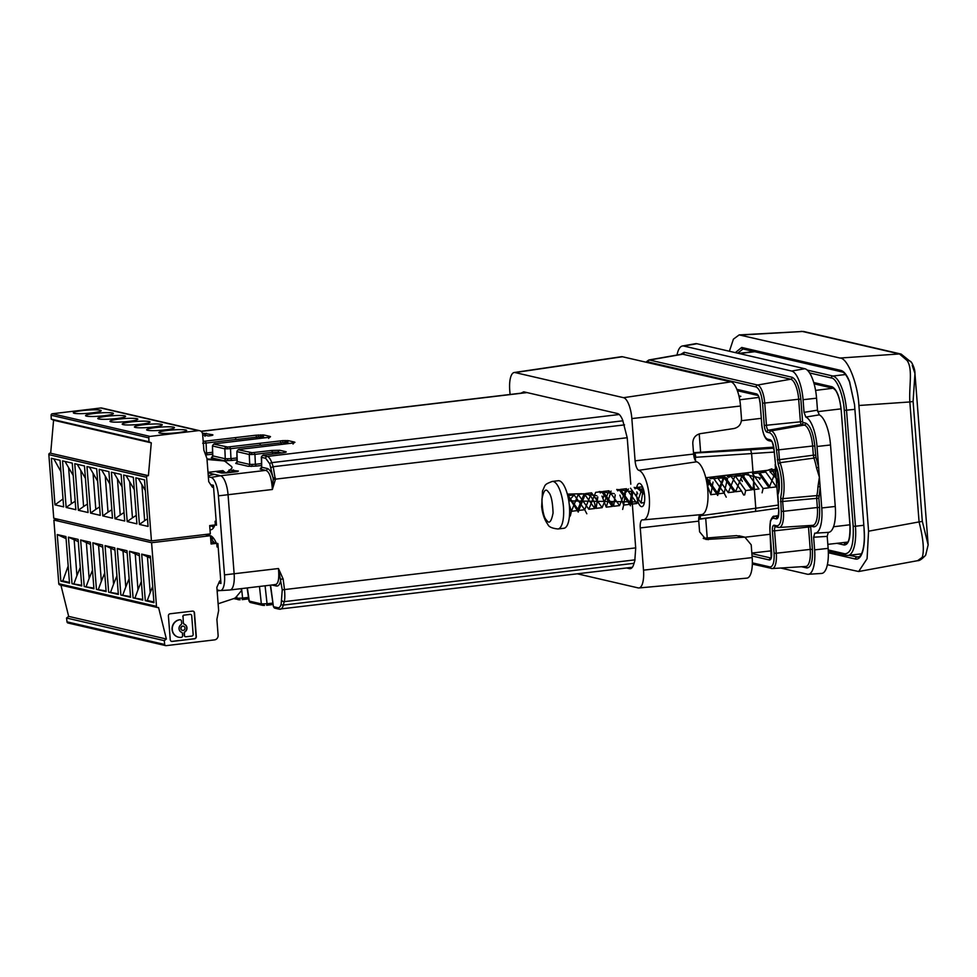 <?xml version="1.0" encoding="UTF-8"?>
<svg xmlns="http://www.w3.org/2000/svg" width="977" height="977" viewBox="0 0 977 977"><rect width="100%" height="100%" fill="white"/><g stroke="black" fill="none" stroke-linecap="round" stroke-linejoin="round"><path stroke-width="1.47" d="M577.419 573.829L638.176 587.91A19.503 6.644 -96.8 0 0 638.934 587.959A19.503 6.644 -96.8 0 0 643.513 570.165L640.265 527.922A8.866 3.016 83.2 0 1 642.341 519.825A8.866 3.016 83.2 0 1 642.622 519.837A24.999 8.512 -96.8 0 0 643.416 519.874A24.999 8.512 -96.8 0 0 649.278 497.061A24.999 8.512 -96.8 0 0 638.811 470.316A8.866 3.016 83.2 0 1 635.099 460.839L631.85 418.583L740.517 406.017L741.506 418.791C741.409 424.006 738.954 427.242 734.118 428.5L700.191 433.678C695.355 434.948 692.888 438.185 692.791 443.399L693.609 454.061A7.242 2.467 83.2 0 0 696.65 461.816L638.811 470.316M643.416 519.874L701.547 514.586A26.623 9.062 -96.8 0 0 707.8 490.295A26.623 9.062 -96.8 0 0 696.65 461.816M636.662 487.657A11.7 3.981 83.2 0 1 639.166 483.42A11.7 3.981 83.2 0 1 644.625 495.986A11.7 3.981 83.2 0 1 641.926 506.66A11.7 3.981 83.2 0 1 636.442 494.093M623.534 397.688L730.918 381.873L622.471 356.752L515.087 372.567L623.534 397.688A19.503 6.644 83.2 0 1 631.85 418.583M515.087 372.567A19.503 6.644 -96.8 0 0 514.195 372.518L621.445 356.703A22.52 7.669 83.2 0 1 622.471 356.752M730.918 381.873A22.52 7.669 83.2 0 1 740.517 406.017M514.195 372.518A19.503 6.644 -96.8 0 0 509.738 390.299L510.067 394.476M520.9 393.181L523.757 391.826L617.562 413.552C619.394 414.053 621.091 416.251 622.667 420.122L627.234 437.867L630.8 484.213M631.337 491.113L635.709 548.012L634.794 560.798L633.755 564.242C632.73 567.515 631.313 568.98 629.506 568.651L626.599 567.967M630.263 568.699L630.995 568.492M700.008 514.72A7.242 2.467 -96.8 0 0 698.775 521.144L640.265 527.922M638.934 587.959L746.892 578.14A22.52 7.669 -96.8 0 0 752.18 557.586L751.203 544.812L744.865 537.155L705.931 539.475L699.593 531.818L698.775 521.144M773.674 447.124L693.511 452.705M699.837 518.934A3.542 0.684 -97.7 0 0 699.935 518.958A3.542 0.684 -97.7 0 0 700.191 515.783L699.166 516.137M694.012 456.833L695.685 457.297A3.542 0.721 -93.7 0 0 694.794 453.426L693.56 453.365M699.727 515.001L699.788 515.844A3.542 0.672 79.6 0 1 699.691 518.995L699.691 518.995A3.542 0.672 79.6 0 1 699.593 518.97M693.548 453.133L750.641 449.786L751.594 453.646L755.795 508.235L700.191 515.783M695.551 460.875L695.282 457.309A3.542 0.733 -91.1 0 0 694.549 453.438M778.278 505.06L755.795 508.235L755.477 511.411L698.714 519.337M777.79 508.223A3.542 0.83 -98 0 0 777.912 508.248A3.542 0.83 -98 0 0 778.364 506.77M750.641 449.786L773.173 448.223A3.542 0.855 86 0 1 774.016 450.263M677.012 355.042A26.745 9.098 83.2 0 1 682.41 345.992A26.745 9.098 83.2 0 1 683.717 346.041L791.663 371.052A26.745 9.098 83.2 0 1 803.07 399.703L804.034 412.355L817.493 410.157L819.251 414.859L805.83 417.069A27.625 9.404 83.2 0 1 817.028 446.489L819.385 477.228L816.503 467.861A29.31 9.978 -96.8 0 0 813.914 458.103L780.061 462.671L779.451 459.678L813.34 455.184L813.914 458.103A1.771 0.916 -19.4 0 0 815.88 456.894L814.818 445.988C813.365 433.129 810.336 425.508 805.732 423.126L802.935 422.479L802.581 421.588L800.859 399.19C799.467 386.88 796.56 379.577 792.152 377.281L684.193 352.27L680.688 354.395M682.41 345.992L695.563 343.684A27.49 9.355 83.2 0 1 696.906 343.721L804.853 368.732A27.49 9.355 83.2 0 1 816.564 398.189L817.493 410.157M819.251 414.859A28.37 9.66 83.2 0 1 830.523 444.975L835.262 506.452A28.37 9.66 83.2 0 1 828.508 532.343A28.37 9.66 83.2 0 1 828.288 532.343L827.201 536.385L813.646 537.216L814.623 549.88A26.745 9.098 83.2 0 1 808.248 574.281A26.745 9.098 83.2 0 1 807.295 574.195L780.684 568.028M808.248 574.281L821.584 573.438A27.49 9.355 83.2 0 0 828.13 548.353L827.201 536.385M801.47 566.721L806.819 567.955C811.032 567.674 812.901 561.47 812.412 549.367L810.69 526.969L810.922 526.212L813.707 526.859C818.115 526.554 820.057 520.094 819.556 507.454L818.848 498.307L820.155 487.23A1.771 0.733 2.6 0 0 817.957 486.705L819.385 477.228L821.755 507.967A27.625 9.404 83.2 0 1 815.172 533.186A27.625 9.404 83.2 0 1 814.769 533.186L814.696 533.186M814.769 533.186L813.646 537.216M815.88 456.894L818.616 467.238L816.503 467.861M804.034 412.355L805.83 417.069M818.934 496.658A1.771 1.221 13.4 0 0 816.809 495.595L816.662 498.343L782.662 501.47L782.833 498.661L816.809 495.595A29.31 9.978 -96.8 0 0 817.957 486.705M646.591 362.345L648.178 361.978L756.137 386.977C759.385 388.663 761.523 394.036 762.548 403.098L764.27 425.483C764.686 429.245 765.577 431.48 766.921 432.176L769.717 432.823C773.149 434.606 775.42 440.297 776.507 449.884L778.119 463.916C781.918 475.823 782.785 487.034 780.708 497.574L781.234 511.362C781.612 520.79 780.159 525.614 776.874 525.834L774.089 525.186C772.795 525.284 772.221 527.177 772.38 530.865L774.102 553.263C774.456 562.166 773.088 566.721 769.986 566.941L752.363 562.862M752.058 555.962L769.449 559.992C771.097 559.87 771.83 557.44 771.647 552.701L769.925 530.303C769.607 522.451 770.816 518.433 773.552 518.237L776.336 518.885C778.181 518.763 778.987 516.064 778.779 510.788L777.875 494.545C780.611 489.795 779.231 471.94 775.653 465.711L774.053 449.31C773.442 443.949 772.172 440.774 770.255 439.772L767.458 439.125C764.6 437.647 762.719 432.909 761.816 424.922L760.082 402.524C759.544 397.688 758.396 394.83 756.674 393.939L736.853 389.347M828.227 549.941L844.897 553.8C851.15 553.397 853.898 544.238 853.177 526.31L844.262 410.389C843.517 395.465 836.593 378.026 831.378 377.989L809.603 372.945M813.743 382.532L832.05 386.77C836.666 389.139 839.707 396.772 841.16 409.668L850.075 525.589C850.588 538.266 848.647 544.739 844.226 545.019L836.898 543.322M738.93 395.88L740.822 396.32L739.125 396.699M740.822 396.43L740.016 396.589M739.723 396.625L739.076 396.479M828.337 552.75L855.461 559.039C858.514 559.626 860.908 557.146 862.642 551.626A1.771 1.319 16.7 0 1 862.593 550.918C861.421 554.68 860.004 556.756 858.368 557.146L849.16 555.302M737.684 353.173L742.984 348.984L842.198 371.968A1.771 1.661 103 0 1 840.953 370.442L741.726 347.458A1.771 1.661 103 0 0 742.984 348.984M729.392 351.256L733.409 339.153L739.174 334.903L840.037 358.046C847.56 357.875 857.916 383.924 858.905 405.492L868.577 531.195L867.087 558.71L858.649 571.521L827.36 564.706M858.905 405.492L909.843 401.962C908.903 385.866 913.055 368.988 907.083 360.513L899.451 353.943L840.037 358.046M907.083 360.513A6.656 5.154 -33.2 0 1 911.59 362.504L901.136 354.077A6.656 6.204 103 0 0 899.451 353.943L802.508 331.484L739.174 334.903M922.227 557.342A6.656 5.862 35.7 0 0 925.671 555.192C922.044 559.1 919.345 560.932 917.586 560.688L922.227 557.342C924.376 550.503 923.314 538.693 919.076 521.913L868.577 531.195M911.59 362.504L911.59 362.504C913.91 366.68 915.034 370.344 914.961 373.483L912.237 365.41M925.671 555.192L928.15 544.897L922.312 521.315A6.656 0.757 175.6 0 1 919.076 521.913L909.843 401.962A6.656 0.757 -4.4 0 0 913.092 401.376L914.961 373.483M569.432 506.44A23.937 8.146 83.2 0 1 563.888 528.276L557.928 528.984A23.937 8.146 83.2 0 0 563.473 507.161A23.937 8.146 83.2 0 0 556.438 483.823A23.937 8.146 83.2 0 0 552.261 481.441L558.233 480.733A23.937 8.146 83.2 0 1 569.432 506.44M569.273 504.608L571.398 511.313L578.213 494.435L588.826 509.225L595.665 492.347L601.661 491.639L612.237 506.44L612.384 501.946M602.443 497.256L606.253 507.161L611.089 491.089M619.87 495.156L623.68 505.072L625.365 493.69M626.001 492.225L628.516 489.013M630.519 488.195L641.107 502.996L642.793 491.614M707.226 485.142L710.829 494.692L713.039 482.076M715.652 478.632L717.655 477.826L728.256 492.628L735.07 475.738L745.683 490.539L744.657 494.936M769.094 487.755L758.506 472.953L752.522 473.662L763.11 488.476L769.094 487.755L775.909 470.877L777.411 470.987M775.909 470.877L769.913 471.586L779.157 481.527M779.231 485.178L771.879 468.826L762.133 472.147M760.485 478.095L744.706 474.224M744.108 475.823L727.279 476.3M726.68 477.9L709.852 478.376M709.253 479.976L707.263 485.41M638.042 501.958L568.785 500.883L574.11 494.912L568.125 495.632L578.714 510.434L585.565 493.556L587.458 493.788L591.329 496.988L594.297 502.3L596.141 508.358L597.826 496.975M569.567 508.699L569.933 516.393L570.409 512.449M776.422 486.876L765.797 472.086L759.813 472.795L770.426 487.596L776.422 486.876M753.743 481.466L752.998 489.672L758.995 488.964L748.394 474.163L742.41 474.871L735.571 491.749L724.995 476.947M735.571 491.749L741.567 491.04L730.979 476.226L728.586 477.35M727.523 478.51L724.14 493.104L713.528 478.303L710.291 478.693M710.096 480.586L707.458 486.9M642.573 486.986L636.992 503.485L626.379 488.695L619.565 505.573L608.964 490.772L602.137 507.649L591.549 492.835L584.71 509.713L574.11 494.912M567.771 495.803L577.383 510.592L584.197 493.715L594.81 508.516L594.956 504.034M599.854 492.31L601.649 491.639M617.281 490.234L619.064 489.562L629.677 504.364L631.875 491.749M634.708 488.158L636.503 487.486L644.49 494.545M706.127 479.194L716.813 493.983L723.652 477.106L734.24 491.907L728.256 492.628M735.07 475.738L741.054 475.03L751.667 489.831L745.683 490.539M777.338 470.706L775.677 471.256M752.998 489.672L742.41 474.871M724.311 477.094L718.144 493.825L707.543 479.023M706.884 479.157L706.188 479.451M643.904 491.138L637.822 487.328L635.111 488.769M632.681 492.823L631.008 504.205L620.383 489.404L617.684 490.845M615.254 494.899L613.58 506.281L602.98 491.48L600.257 492.921M567.344 494.118L581.73 493.751L596.874 495.718M599.304 491.516L614.301 493.641M616.731 489.453L631.728 491.565M634.158 487.364L643.794 490.71M705.773 477.753L776.862 469.18M216.405 524.185L215.331 524.661M214.867 524.979A23.985 8.158 83.2 0 1 211.508 529.607A23.985 8.158 83.2 0 1 210.006 529.815M240.098 599.78A1.771 0.745 -91.3 0 1 240.012 599.793L238.718 599.707A1.771 1.661 -77 0 1 238.18 599.683L238.18 599.683A1.771 1.661 -77 0 1 236.935 598.242L242.614 598.107L241.588 588.606M242.272 599.609L248.695 598.852L242.198 599.634L242.614 598.107L248.488 597.411M250.527 602.54L250.527 602.54A1.771 1.661 -77 0 1 249.282 601.099L250.527 602.54L262.605 605.337A1.771 1.661 -77 0 1 261.36 603.896L267.051 603.762L265.085 585.797M264.523 605.435A1.771 0.745 -91.3 0 1 264.437 605.447L263.143 605.374A1.771 1.661 -77 0 1 262.605 605.337L264.437 605.447A1.771 0.745 -91.3 0 1 263.668 604.042M266.697 605.276L273.12 604.507L266.623 605.288L267.051 603.762L272.913 603.065M274.952 608.195L274.952 608.195A1.771 1.661 -77 0 1 273.707 606.754L277.81 607.706A1.771 1.661 103 0 0 279.056 609.147L274.952 608.195L273.426 606.632L270.568 585.15M634.036 563.302L283.342 605.081C282.463 608.207 281.205 609.575 279.581 609.172M707.226 537.948L705.699 518.176M700.631 452.204L699.214 433.898M624.547 424.873L273.206 466.725L275.331 479.646L272.375 489.489C271.606 478.022 269.408 471.647 265.768 470.377L220.509 475.762A17.733 6.033 83.2 0 1 228.056 494.765L234.138 573.804A17.733 6.033 83.2 0 1 230.035 589.974A17.733 6.033 83.2 0 1 229.925 589.986L220.411 590.584A17.207 5.85 83.2 0 1 219.788 590.535L217.053 589.9M274.549 584.539C278.127 584.954 279.422 579.617 278.457 568.529L283.147 578.995L280.887 579.141C280.167 584.087 278.653 586.383 276.332 586.005L271.924 584.991M203.192 441.384L256.023 435.205L263.973 435.009L270.116 436.438L268.553 437.33L215.673 443.68M215.819 443.668L214.268 444.181L227.739 447.039L282.829 440.627L288.398 440.676L294.541 442.092L290.926 443.289L240.098 449.347M283.147 578.995L284.515 589.705C285.015 595.775 284.918 599.744 284.197 601.649L283.342 605.081A1.771 1.331 -166 0 1 281.168 604.018L282.243 589.852L278.457 568.529L224.502 574.891A17.207 5.85 83.2 0 1 220.411 590.584M208.052 472.88L220.509 475.762L211.093 477.423A17.207 5.85 -96.8 0 1 218.421 495.852L224.502 574.891M627.222 437.72L273.218 479.414L272.375 489.489L218.421 495.852M235.262 437.672L236.153 439.552L258.478 436.939L265.683 437.708M205.329 441.238L206.086 443.045L202.703 443.253M202.41 433.165L212.583 434.716C213.56 435.07 212.351 435.461 208.968 435.913L208.822 435.925M212.583 434.716A1.771 1.661 103 0 0 211.35 435.522M206.44 433.3A1.771 1.661 103 0 0 204.914 435.156L208.394 435.962M202.703 435.009L204.914 435.156L204.962 436.377M240.244 449.322L238.693 449.835L252.164 452.705L271.765 450.458L279.715 450.275L285.858 451.692C286.835 452.046 285.638 452.436 282.243 452.888L264.669 454.977L263.118 455.49L267.222 456.442C268.846 456.796 270.36 458.86 271.777 462.634L622.935 420.794M263.118 455.49A1.771 1.661 103 0 0 261.592 457.358L261.311 457.175C262.19 455.429 263.289 454.696 264.596 454.977L264.523 455.001M264.669 454.977L282.097 452.901M282.243 452.888L285.235 452.388M285.858 451.692A1.771 1.661 103 0 0 284.637 452.498M279.715 450.275A1.771 1.661 103 0 0 278.189 452.131L281.681 452.937M271.765 450.458L272.51 452.266L278.189 452.131L278.25 453.352M254.191 452.559L254.936 454.366L249.257 454.5A1.771 1.661 103 0 1 250.784 452.632M238.693 449.835A1.771 1.661 103 0 0 237.167 451.692L249.257 454.5L249.709 464.441A1.771 1.661 -77 0 1 248.182 466.298L235.738 463.416L237.264 461.559A1.771 1.661 -77 0 1 235.738 463.416M270.165 445.756L240.171 449.322C238.864 449.041 237.765 449.762 236.886 451.508L237.264 461.559L249.709 464.441L255.388 464.307L256.133 466.114L248.182 466.298M292.978 442.984L294.932 442.337M259.687 443.326L260.59 445.219L282.903 442.593L290.108 443.375M229.766 446.892L230.511 448.699L224.832 448.834A1.771 1.661 103 0 1 226.346 446.977M214.268 444.181A1.771 1.661 103 0 0 212.742 446.037L224.832 448.834L225.284 458.775A1.771 1.661 -77 0 1 223.757 460.643L211.301 457.761L212.827 455.893A1.771 1.661 -77 0 1 211.301 457.761M245.74 440.102L215.746 443.656C214.439 443.375 213.34 444.108 212.461 445.854L212.827 455.893L225.284 458.775L230.963 458.653L231.708 460.46L223.757 460.643M269.957 436.988L269.286 437.171L269.957 436.988M268.944 437.952L270.507 436.682L268.199 437.391M211.093 477.423L208.357 476.788M210.739 484.702L213.413 485.313L216.479 525.211L215.245 524.93M218.152 546.851L217.041 546.986L216.76 543.322L211.093 543.994L210.458 535.701A23.985 8.158 83.2 0 1 216.32 543.188L217.895 543.554L220.961 583.452L218.799 582.939M204.975 453.169L206.538 452.986L207.283 454.793L205.634 454.964M261.311 457.175L261.689 467.214A1.771 1.661 -77 0 1 260.163 469.07L265.768 470.377A1.771 1.661 103 0 0 267.295 468.508C269.615 469.216 271.533 472.355 273.071 477.936L273.218 479.414M275.331 477.802L273.071 477.936L269.774 463.88A1.771 1.05 -19.3 0 1 271.777 462.634L273.206 466.725A1.771 1.05 160.7 0 0 271.203 467.971M214.061 474.407L208.272 475.726M214.158 474.297L213.242 474.627M212.583 537.13A22.593 7.694 -96.8 0 0 211.142 539.011M211.838 526.029A22.593 7.694 -96.8 0 0 213.694 527.519M228.96 470.035L238.412 471.061L236.202 471.769M226.114 472.966L221.718 473.051A1.771 1.661 -77 0 1 222.243 473.088L217.346 471.952A1.771 1.661 -77 0 0 216.809 471.915L218.872 471.244L219.532 472.453M238.412 471.061A1.771 1.661 103 0 0 237.411 471.573M233.503 469.925A1.771 1.661 103 0 0 231.989 471.793L233.295 472.099M229.339 470.438L229.705 471.842L232.001 472.245M182.406 630.324A2.125 1.978 -77 0 1 180.769 628.455A2.125 1.978 -77 0 1 183.358 626.184M184.983 628.04A2.125 1.978 -77 0 1 182.528 630.348A2.125 1.978 -77 0 1 181.014 628.516A2.125 1.978 -77 0 1 183.481 626.208A2.125 1.978 -77 0 1 184.983 628.04M178.437 637.163A8.854 8.268 -77 0 1 179.646 619.748L179.756 619.736A1.478 1.368 -77 0 1 180.318 619.784M180.195 619.76L180.44 619.809A1.478 1.368 103 0 1 181.478 621.079L181.649 623.289A1.478 1.368 -77 0 1 180.977 624.694A4.25 3.969 -77 0 0 181.563 632.278A1.478 1.368 -77 0 1 182.43 633.499L182.601 635.709A1.478 1.368 -77 0 1 181.343 637.334L181.233 637.346A8.854 8.268 -77 0 1 172.294 629.554A8.854 8.268 -77 0 1 179.89 619.797L179.646 619.748M93.877 588.093L84.217 586.53L80.639 539.976L86.367 542.601L89.127 578.469L86.232 586.322M92.497 570.189L89.127 578.469M86.367 542.601L90.519 544.445M142.727 599.414L133.067 597.851L129.489 551.284L135.229 553.922L137.989 589.79L135.095 597.643M141.347 581.51L137.989 589.79M135.229 553.922L139.369 555.766M150.519 558.123L147.442 556.756L150.202 592.624L147.307 600.476L153.902 602.003M150.202 592.624L152.705 586.469M130.515 596.581L120.855 595.017L117.277 548.463L123.017 551.089L125.777 586.957L122.882 594.81M129.135 578.677L125.777 586.957M123.017 551.089L127.157 552.933M118.302 593.747L108.642 592.184L105.064 545.63L110.804 548.268L113.564 584.136L110.67 591.989M116.922 575.856L113.564 584.136M110.804 548.268L114.944 550.1M106.09 590.926L96.43 589.363L92.852 542.797L98.579 545.435L101.339 581.303L98.457 589.155M104.71 573.023L101.339 581.303M98.579 545.435L102.732 547.279M81.665 585.26L72.005 583.696L68.427 537.142L74.154 539.78L76.914 575.648L74.02 583.501M80.285 567.368L76.914 575.648M74.154 539.78L78.307 541.612M69.452 582.439L62.821 580.9L68.182 565.976M218.127 603.774L233.808 598.571A5.239 4.885 -77 0 0 236.129 596.996L241.075 591.122A1.392 1.307 -77 0 0 240.708 588.96L240.318 588.752M219.898 590.56L217.138 590.902M80.639 539.976L90.348 542.223L93.926 588.777L84.217 586.53M129.489 551.284L139.198 553.532L142.776 600.098L133.067 597.851M147.442 556.756L141.702 554.118L150.36 556.121L153.951 602.687L145.292 600.672L141.702 554.118M147.307 600.476L145.292 600.672M117.277 548.463L126.986 550.71L130.564 597.265L120.855 595.017M105.064 545.63L114.773 547.877L118.351 594.443L108.642 592.184M92.852 542.797L102.561 545.044L106.139 591.61L96.43 589.363M68.427 537.142L78.136 539.389L81.714 585.956L72.005 583.696M57.252 534.553L65.923 536.556L69.501 583.122L60.843 581.12L57.252 534.553L66.082 538.645M60.843 581.12L62.821 580.9M210.934 541.966L216.76 543.322M210.727 539.328A20.346 6.924 83.2 0 1 214.195 542.723M217.016 546.668L218.127 546.534M67.01 621.848A1.392 1.307 103 0 0 67.987 622.996L165.699 645.626A1.392 1.307 -77 0 1 164.71 644.49L67.01 621.848L66.546 618.014L164.258 640.643L164.71 644.49M60.916 585.162L68.671 616.389L66.546 618.014M58.95 519.471L53.882 520.082L58.779 583.696A1.392 1.307 103 0 0 59.768 584.893L157.48 607.535A1.392 1.307 -77 0 1 156.491 606.326L151.594 542.711L210.458 535.701L205.243 534.492M165.699 645.626A1.392 1.307 -77 0 0 166.114 645.65L214.525 639.886A4.189 3.908 -77 0 0 218.115 635.27L216.894 619.369L218.64 610.527L216.857 587.348L219.654 580.973L220.765 580.839M157.48 607.535A1.392 1.307 -77 0 0 157.895 607.56L158.555 607.474L166.371 639.019L68.671 616.389M164.258 640.643L166.371 639.019M53.882 520.082L151.594 542.711M194.484 612.835L196.316 636.613A1.966 1.832 -77 0 1 194.631 638.775L172.221 641.437A1.966 1.832 -77 0 1 170.242 639.715L168.41 615.937A1.966 1.832 -77 0 1 170.096 613.776L192.506 611.113A1.966 1.832 -77 0 1 194.484 612.835L194.24 612.774A1.966 1.832 103 0 0 192.97 611.113M185.447 636.711A1.478 1.368 -77 0 1 184.274 635.416L184.103 633.206A1.478 1.368 -77 0 1 184.787 631.801A4.25 3.969 103 0 0 184.201 624.23L184.445 624.291A4.25 3.969 -77 0 1 185.032 631.863A1.478 1.368 103 0 0 184.348 633.267L184.519 635.477A1.478 1.368 103 0 0 186.009 636.772L191.895 636.076A1.478 1.368 103 0 0 193.153 634.452L191.712 615.693A1.478 1.368 -77 0 0 190.222 614.411L184.348 615.107L189.978 614.35A1.478 1.368 -77 0 1 190.539 614.411M184.201 624.23A1.478 1.368 -77 0 1 183.322 623.008L183.078 616.731A1.478 1.368 -77 0 1 184.348 615.107M183.078 616.731L183.322 623.008M184.445 624.291A1.478 1.368 -77 0 1 183.566 623.07M182.833 616.67A1.478 1.368 -77 0 1 184.103 615.046M171.512 641.376A1.966 1.832 103 0 0 171.976 641.376L194.386 638.714A1.966 1.832 103 0 0 196.072 636.552L194.24 612.774M207.026 459.471L223.22 460.863A5.239 4.885 -77 0 1 225.724 461.865L231.476 466.469A1.392 1.307 -77 0 1 231.451 468.679L227.262 472.172A2.088 1.954 -77 0 1 224.869 472.221L222.89 470.633L208.016 472.343M159.727 433.104A13.959 1.6 175.6 0 1 158.836 432.616A13.959 1.6 175.6 0 1 170.218 430.161A13.959 1.6 175.6 0 1 185.801 429.99A13.959 1.6 175.6 0 1 186.68 430.478A13.959 1.6 175.6 0 1 175.298 432.933A13.959 1.6 175.6 0 1 159.727 433.104M147.515 430.271A13.959 1.6 175.6 0 1 146.623 429.782A13.959 1.6 175.6 0 1 158.005 427.328A13.959 1.6 175.6 0 1 173.588 427.169A13.959 1.6 175.6 0 1 174.468 427.645A13.959 1.6 175.6 0 1 163.086 430.1A13.959 1.6 175.6 0 1 147.515 430.271M110.865 421.783A13.959 1.6 175.6 0 1 109.986 421.295A13.959 1.6 175.6 0 1 121.368 418.84A13.959 1.6 175.6 0 1 136.939 418.681A13.959 1.6 175.6 0 1 137.83 419.157A13.959 1.6 175.6 0 1 126.448 421.612A13.959 1.6 175.6 0 1 110.865 421.783M86.44 416.129A13.959 1.6 175.6 0 1 85.561 415.64A13.959 1.6 175.6 0 1 96.931 413.186A13.959 1.6 175.6 0 1 112.514 413.015A13.959 1.6 175.6 0 1 113.405 413.503A13.959 1.6 175.6 0 1 102.023 415.958A13.959 1.6 175.6 0 1 86.44 416.129M74.228 413.295A13.959 1.6 175.6 0 1 73.348 412.807A13.959 1.6 175.6 0 1 84.718 410.352A13.959 1.6 175.6 0 1 100.301 410.193A13.959 1.6 175.6 0 1 101.193 410.67A13.959 1.6 175.6 0 1 89.811 413.124A13.959 1.6 175.6 0 1 74.228 413.295M98.653 418.95A13.959 1.6 175.6 0 1 97.773 418.474A13.959 1.6 175.6 0 1 109.155 416.019A13.959 1.6 175.6 0 1 124.726 415.848A13.959 1.6 175.6 0 1 125.618 416.324A13.959 1.6 175.6 0 1 114.236 418.779A13.959 1.6 175.6 0 1 98.653 418.95M123.078 424.616A13.959 1.6 175.6 0 1 122.198 424.128A13.959 1.6 175.6 0 1 133.58 421.673A13.959 1.6 175.6 0 1 149.151 421.502A13.959 1.6 175.6 0 1 150.043 421.991A13.959 1.6 175.6 0 1 138.661 424.445A13.959 1.6 175.6 0 1 123.078 424.616M135.29 427.438A13.959 1.6 175.6 0 1 134.411 426.961A13.959 1.6 175.6 0 1 145.793 424.507A13.959 1.6 175.6 0 1 161.364 424.336A13.959 1.6 175.6 0 1 162.255 424.812A13.959 1.6 175.6 0 1 150.873 427.267A13.959 1.6 175.6 0 1 135.29 427.438M146.562 477.289L48.85 454.647L53.747 518.262L151.447 540.904L146.562 477.289A1.392 1.307 -77 0 1 147.759 475.75L50.047 453.108L148.406 475.665L151.276 442.85L148.956 441.763L51.244 419.121L53.576 420.22L50.694 453.035M48.85 454.647A1.392 1.307 -77 0 1 50.047 453.108M51.109 415.237L148.822 437.879A1.392 1.307 -77 0 1 150.018 436.401L198.416 430.637A4.189 3.908 -77 0 1 199.687 430.698L101.974 408.068A4.189 3.908 103 0 0 100.716 407.995L52.306 413.76A1.392 1.307 103 0 0 51.109 415.237L51.244 419.121M225.602 472.587L221.694 471.683A2.088 1.954 -77 0 1 220.961 471.317L220.46 470.914M206.977 458.897L219.312 459.959A5.239 4.885 -77 0 1 219.972 460.069L223.88 460.973M113.869 472.77L122.064 486.802M124.055 512.559L120.232 515.001L117.472 479.145M65.007 461.449L73.214 475.494M75.192 501.238L71.382 503.692L68.622 467.824M53.796 458.848L60.916 471.61M77.232 464.283L85.426 478.315M87.405 504.071L83.595 506.513L80.835 470.658M89.444 467.104L97.639 481.148M99.617 506.892L95.807 509.347L93.047 473.479M101.657 469.937L109.851 483.981M111.842 509.725L108.02 512.18L105.26 476.312M126.082 475.591L134.276 489.636M136.267 515.38L132.445 517.834L129.685 481.966M138.294 478.425L145.317 490.491M147.503 518.836L144.657 520.668L141.897 484.8M199.687 430.698A4.189 3.908 -77 0 1 202.654 434.313L203.875 450.214L206.941 458.482L208.724 481.661L212.449 487.267L213.548 487.132M216.173 521.12L215.062 521.254L215.343 524.918L209.676 525.589L210.311 533.894L151.447 540.904M211.997 525.321A20.346 6.924 83.2 0 1 210.299 526.212A20.346 6.924 83.2 0 1 209.725 526.212M211.789 486.277L213.475 486.07M121.124 474.443L124.702 521.01L114.993 518.763L111.415 472.196L121.124 474.443M114.993 518.763L120.232 515.001M72.261 463.135L75.852 509.689L66.143 507.442L62.552 460.875L72.261 463.135M66.143 507.442L71.382 503.692M60.049 460.301L63.639 506.855L54.968 504.853L51.39 458.298L60.049 460.301M63.029 498.942L54.968 504.853M84.474 465.956L88.064 512.522L78.355 510.275L74.765 463.709L84.474 465.956M78.355 510.275L83.595 506.513M96.686 468.789L100.277 515.355L90.568 513.096L86.977 466.542L96.686 468.789M90.568 513.096L95.807 509.347M108.899 471.622L112.489 518.176L102.78 515.929L99.19 469.363L108.899 471.622M102.78 515.929L108.02 512.18M133.336 477.277L136.914 523.843L127.205 521.584L123.627 475.03L133.336 477.277M127.205 521.584L132.445 517.834M144.498 479.866L148.077 526.42L139.418 524.417L135.84 477.851L144.498 479.866M139.418 524.417L144.657 520.668M148.822 437.879L148.956 441.763M148.406 475.665L147.759 475.75M151.276 442.85L53.576 420.22M635.099 460.839L693.609 454.061M643.513 570.165L752.18 557.586M703.684 538.583L708.337 539.658M742.459 536.971L736.536 535.604L703.232 538.29M703.208 538.278L736.536 535.604A2.662 0.892 -94.6 0 0 736.438 535.591A2.662 0.892 -94.6 0 0 736.34 535.616M755.477 511.411L778.01 508.199M755.38 511.398L700.02 518.909M773.173 448.223L773.833 448.187M695.685 457.297L774.211 452.07M775.164 464.527L777.545 495.473M777.436 471.036L778.877 489.77M780.708 497.574A1.771 1.246 -165.8 0 0 782.833 498.661A27.441 9.343 -96.8 0 0 783.847 481.221A27.441 9.343 -96.8 0 0 780.061 462.671L778.119 463.916M828.13 548.353L814.623 549.88M835.262 506.452L821.755 507.967M830.523 444.975L817.028 446.489M803.07 399.703L816.564 398.189M804.853 368.732L791.663 371.052M696.906 343.721L683.717 346.041M751.887 553.641L770.963 558.026A6.241 2.125 83.2 0 1 770.877 558.05A1.771 1.661 103 0 0 769.449 559.992M756.674 393.939A1.771 1.661 103 0 0 757.822 395.441L737.379 390.702M769.925 530.303L770.401 521.034C772.038 517.273 773.32 515.685 774.248 516.271A15.034 5.117 83.2 0 1 774.981 516.296L778.413 515.697M771.183 558.05L769.913 530.157M761.816 424.922L760.082 402.524M770.255 439.772A1.771 1.661 -77 0 0 771.439 441.286L768.716 440.664C765.309 439.674 762.976 434.411 761.694 424.861L761.804 424.775M818.848 498.307L816.662 498.343L817.358 507.503L783.42 511.313A17.696 6.021 83.2 0 1 779.206 527.458L779.206 527.458A17.696 6.021 83.2 0 1 778.584 527.409A1.771 1.661 -77 0 1 776.874 525.834M819.556 507.454L817.358 507.503A19.564 6.656 -96.8 0 1 812.705 525.345L779.206 527.458L775.335 526.725A1.771 1.661 -77 0 1 774.089 525.186M813.707 526.859A1.771 1.661 103 0 0 812.571 525.357M810.922 526.212A1.771 1.661 103 0 0 810.702 525.479M808.553 525.614A2.601 0.892 -96.8 0 0 808.504 527.018L774.566 530.829L776.288 553.226L810.226 549.404L808.504 527.018L810.69 526.969M812.412 549.367L810.226 549.404A18.673 6.351 -96.8 0 1 805.781 566.452L772.282 568.553A16.804 5.715 83.2 0 0 776.288 553.226L774.102 553.263M806.819 567.955A1.771 1.661 103 0 0 805.671 566.452M684.193 352.27A1.771 1.661 -77 0 1 682.752 354.211A18.673 6.351 -96.8 0 0 681.848 354.187L648.801 360A16.804 5.715 83.2 0 1 649.607 360.037L682.752 354.211L790.711 379.223A1.771 1.661 -77 0 0 792.152 377.281M800.859 399.19L798.673 399.239A18.673 6.351 -96.8 0 0 790.711 379.223L757.566 385.036A16.804 5.715 83.2 0 1 764.735 403.049L798.673 399.239L800.395 421.624A2.601 0.892 -96.8 0 0 801.506 424.421L768.362 430.234A1.771 1.661 103 0 0 766.921 432.176M802.581 421.588L764.27 425.483M802.935 422.479A1.771 1.661 -77 0 1 801.506 424.421L804.291 425.068L771.158 430.881A17.696 6.021 83.2 0 1 778.693 449.835L812.632 446.025A19.564 6.656 -96.8 0 0 804.291 425.068A1.771 1.661 -77 0 0 805.732 423.126M814.818 445.988L812.632 446.025L813.34 455.184L815.526 455.135M773.552 518.237A1.771 1.661 -77 0 1 774.981 516.296L777.973 516.906M768.716 440.664A1.771 1.661 -77 0 1 767.458 439.125M648.178 361.978A1.771 1.661 103 0 1 649.607 360.037L757.566 385.036A1.771 1.661 103 0 0 756.137 386.977M762.548 403.098L764.735 403.049L766.457 425.447A4.47 1.527 83.2 0 0 768.362 430.234L771.158 430.881A1.771 1.661 103 0 0 769.717 432.823M771.683 568.504A1.771 1.661 -77 0 1 769.986 566.941M775.518 526.762A4.47 1.527 83.2 0 0 774.566 530.829L772.38 530.865M780.476 501.519L782.662 501.47L783.42 511.313L781.234 511.362M776.507 449.884L778.693 449.835L779.451 459.678L777.265 459.727M777.668 496.377L777.887 493.69C780.171 485.41 779.451 476.275 775.701 466.273L775.701 466.273A1.771 1.16 -25.2 0 1 775.653 465.711M777.887 493.69L777.875 494.545M778.767 510.653L777.68 496.524M778.119 516.955L778.779 510.788M777.936 516.967A7.132 2.43 83.2 0 1 777.777 516.943A1.771 1.661 103 0 0 776.336 518.885M739.333 353.552L754.757 351.72M845.508 374.533L832.892 376.035L807.258 370.1M863.815 525.26L855.449 526.249L846.534 410.328A32.009 10.894 83.2 0 0 832.892 376.035A1.771 1.661 103 0 0 831.378 377.989M844.262 410.389L854.899 409.339M853.177 526.31L855.449 526.249A32.009 10.894 -96.8 0 1 848.036 555.437L861.482 553.837M844.897 553.8A1.771 1.661 103 0 0 846.155 555.327L848.036 555.437M844.226 545.019A1.771 1.661 -77 0 1 845.752 543.065L843.566 542.565M841.16 409.668L849.966 525.528C850.283 545.691 845.593 543.114 846.571 543.114A19.589 6.668 83.2 0 1 845.752 543.065L847.035 542.907M832.05 386.77A1.771 1.661 103 0 0 833.308 388.296L814.122 383.851M739.748 399.788L758.934 397.407M815.587 390.397L833.039 388.235M741.458 420.684L761.193 418.339M817.688 411.647L840.977 408.875M745.146 537.216L770.12 534.26M833.528 526.75L849.905 524.796M859.442 556.634L856.89 557.098A1.771 1.661 -77 0 0 855.461 559.039M862.642 551.626C864.291 545.899 864.804 538.718 864.181 530.047L864.071 529.986C864.669 538.498 864.181 545.471 862.593 550.918M864.181 530.047L854.533 404.6L849.55 381.97A1.771 1.026 -21.7 0 1 849.55 381.518C846.888 374.973 844.018 371.284 840.953 370.442M849.856 382.3A1.771 1.026 -21.7 0 1 849.55 381.97C846.851 375.73 844.409 372.396 842.198 371.968M854.533 404.6L849.55 381.518M741.726 347.458L735.339 352.624M800.993 331.35L804.193 331.618A6.656 6.204 103 0 0 802.508 331.484L740.725 335.05M922.312 521.315L913.092 401.376M548.366 492.017C551.052 494.46 552.616 501.445 553.067 512.974C551.346 521.852 549.196 524.27 546.607 520.228C543.908 517.786 542.345 510.8 541.905 499.259C543.615 490.393 545.777 487.975 548.366 492.017M236.727 596.288L236.935 598.242L235.225 597.851M233.65 598.632L240.012 599.793A1.771 0.745 -91.3 0 1 239.243 598.388M259.467 586.469L261.36 603.896L249.282 601.099L247.364 587.91M281.168 604.018C280.448 606.766 279.324 607.999 277.81 607.706M635.05 559.845L284.197 601.649A1.771 1.331 -166 0 1 282.023 600.586M282.243 589.852L635.697 547.877M267.295 468.508L261.689 467.214L261.592 457.358L265.695 458.298A1.771 1.661 -77 0 1 267.222 456.442L619.235 414.504M527.03 392.583L201.14 431.407M208.968 435.913L211.948 435.412M270.116 436.438L268.602 438.392M263.973 435.009L262.508 438.087M262.703 434.875L261.543 436.866M260.749 434.863L260.151 436.853M258.404 434.973L258.478 436.939M256.023 435.205L256.853 438.758M212.522 452.278L206.538 452.986L206.086 443.045L236.141 439.467M261.372 463.599L255.388 464.307L254.936 454.366L272.51 452.266L272.595 454.024M252.164 452.705A1.771 0.745 88.7 0 0 251.553 454.561M290.926 443.289L270.031 445.781M292.624 443.045L290.78 443.302M294.541 442.092L293.027 444.046M288.398 440.676L286.933 443.753M287.128 440.529L285.98 442.52M285.174 440.517L284.576 442.52M282.829 440.627L282.903 442.593M280.448 440.859L281.278 444.425M236.947 457.932L230.963 458.653L230.511 448.699L260.566 445.121M227.739 447.039A1.771 0.745 88.7 0 0 227.128 448.907M266.501 437.623L245.606 440.114M268.553 437.33L266.355 437.647M275.196 584.6A1.771 1.661 -77 0 1 276.332 586.005M212.534 454.171L207.283 454.793M260.163 469.07L261.409 468.252M261.384 465.492L256.133 466.114M236.959 459.825L231.708 460.46M236.349 471.744L226.261 472.953M221.718 473.051L216.809 471.915M218.872 471.244L220.607 471.036M265.695 458.298L269.774 463.88M227.592 458.934A1.771 0.745 -91.3 0 1 226.982 460.79M252.017 464.588A1.771 0.745 -91.3 0 1 251.407 466.456M221.254 472.856L224.893 472.416M227.311 472.135L229.705 471.842L229.742 472.526M58.779 583.696L156.491 606.326M220.961 471.317L224.869 472.221M219.312 459.959L223.22 460.863M52.306 413.76L150.018 436.401M198.416 430.637L100.716 407.995M738.93 535.775L744.865 537.155M815.172 533.186L828.508 532.343M774.248 516.271L778.449 515.538M752.339 564.095L772.282 568.553M645.882 362.174L648.801 360M775.701 466.273L773.931 449.249C772.844 443.619 772.013 440.957 771.427 441.274L771.512 441.311M757.932 395.465L757.798 395.416C758.518 395.697 759.251 398.042 759.972 402.463M738.649 353.393L754.073 351.561M846.155 555.327L828.288 551.199M841.038 409.607C840.22 401.022 838.4 394.586 835.567 390.299L833.308 388.296M751.838 553.055L771.39 550.82M827.812 544.36L847.792 542.076M917.586 560.688L858.649 571.521M804.193 331.618L901.136 354.077M914.961 373.544L928.15 544.897M762.084 492.823L763.11 488.463M742.325 481.392L741.384 479.524M759.74 479.316L758.799 477.423M637.749 493.849L636.809 491.981M622.654 509.432L623.68 505.072L629.677 504.364L630.47 505.805M602.894 498.001L601.954 496.121M570.373 515.685L571.398 511.301M741.555 491.028L743.668 495.07M717.729 495.412L718.144 493.812L724.14 493.104L726.241 497.146M603.884 495.424L603.322 497.72M584.698 509.713L586.823 513.78M578.189 512.033L577.383 510.58L571.398 511.313M584.197 493.715L578.213 494.435M594.81 508.516L588.826 509.225M612.237 506.44L606.253 507.161M619.064 489.562L616.988 489.807M636.503 487.486L634.415 487.731M644.368 502.618L641.107 502.996M717.619 495.437L716.813 493.983L710.829 494.692M723.652 477.106L717.655 477.826M730.979 476.226L727.731 476.617M642.487 486.766L637.822 487.328M636.992 503.485L631.008 504.205M626.379 488.695L620.383 489.404M619.565 505.573L613.58 506.281M608.964 490.772L602.98 491.48M602.137 507.649L596.153 508.358M591.549 492.835L585.565 493.556M584.71 509.713L578.714 510.434M596.202 497.879L596.007 498.575M578.299 512.021L578.726 510.421M552.261 481.441C543.664 484.726 545.642 484.69 542.504 490.979L541.661 506.782C542.491 514.097 544.568 519.996 547.889 524.466C548.72 526.847 552.066 528.349 557.928 528.984M279.056 609.147L632.351 567.283M247.108 587.946L249.001 600.977M270.311 585.174L273.426 606.632M275.294 584.588L230.035 589.974M200.993 431.284L526.652 392.498M293.369 443.607L293.967 442.728M236.984 461.425L236.886 451.508M212.546 455.77L212.461 445.854M261.409 467.079L260.639 468.484L261.396 468.276M237.777 471.525L222.243 473.088M213.878 538.681L210.714 539.06M210.299 526.212L214.586 525.699"/></g></svg>
